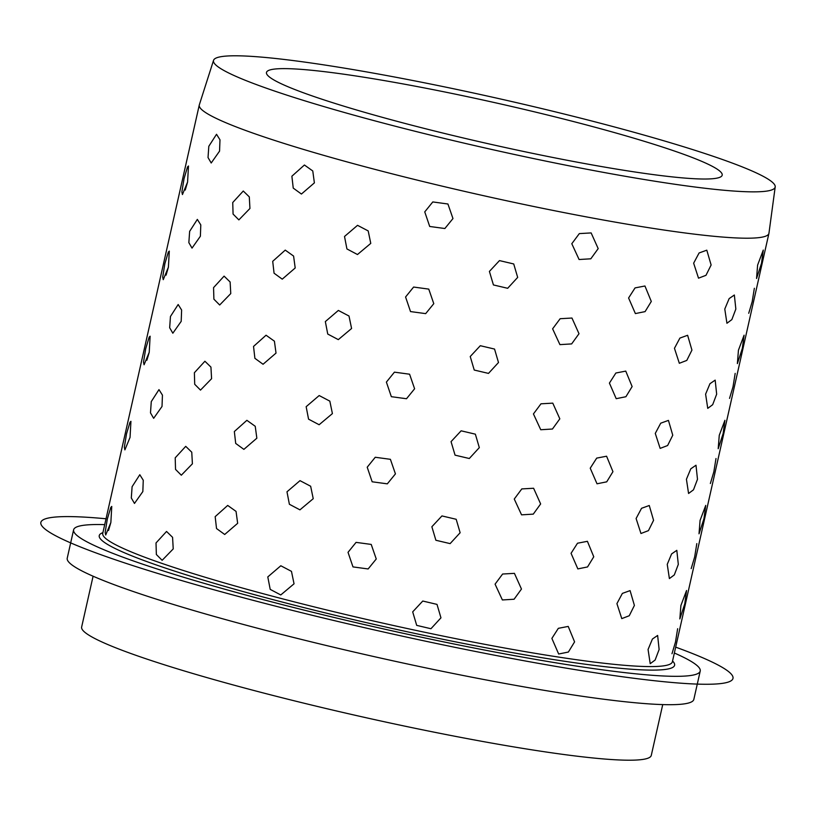 <?xml version="1.0" encoding="UTF-8"?>
<svg xmlns="http://www.w3.org/2000/svg" width="816" height="816" viewBox="0 0 816 816"><rect width="100%" height="100%" fill="white"/><g stroke="black" fill="none" stroke-linecap="round" stroke-linejoin="round"><path stroke-width="1.22" d="M214.873 64.015A287.875 25.592 -167.3 0 1 213.547 60.343A287.875 25.592 -167.3 0 1 484.021 95.309A287.875 25.592 -167.3 0 1 773.782 183.631A287.875 25.592 -167.3 0 1 775.2 186.915A287.875 25.592 -167.3 0 1 506.828 152.816A287.875 25.592 -167.3 0 1 214.873 64.015M775.2 186.915L768.958 233.203A291.965 25.959 -167.3 0 1 768.927 233.396A291.965 25.959 -167.3 0 1 495.659 198.37A291.965 25.959 -167.3 0 1 200.675 108.559A291.965 25.959 -167.3 0 1 199.277 105.029A291.965 25.959 -167.3 0 1 199.328 104.825L213.547 60.343M104.713 524.637A321.157 28.55 12.7 0 0 73.613 529.819A321.157 28.55 12.7 0 0 75.164 533.705A321.157 28.55 12.7 0 0 399.646 632.502A321.157 28.55 12.7 0 0 700.23 671.038A321.157 28.55 12.7 0 0 698.68 667.151A321.157 28.55 12.7 0 0 674.363 653.014M73.613 529.819L67.228 558.195A321.157 28.55 12.7 0 0 68.768 562.081A321.157 28.55 12.7 0 0 393.251 660.878A321.157 28.55 12.7 0 0 693.835 699.404L700.23 671.038M93.095 576.208L81.641 627.025A291.965 25.959 12.7 0 0 83.038 630.554A291.965 25.959 12.7 0 0 378.022 720.375A291.965 25.959 12.7 0 0 651.28 755.402L662.735 704.585M721.069 172.339A233.57 20.767 12.7 0 0 485.081 100.49A233.57 20.767 12.7 0 0 266.475 72.471A233.57 20.767 12.7 0 0 267.597 75.296A233.57 20.767 12.7 0 0 503.584 147.155A233.57 20.767 12.7 0 0 722.191 175.175A233.57 20.767 12.7 0 0 721.069 172.339M182.437 194.555L187.578 182.07L188.486 165.995L187.517 166.974L184.039 178.633L181.876 191.984L182.437 194.555L181.876 191.984L184.039 178.633L187.517 166.974L188.486 165.995M163.251 279.664L168.402 267.179L169.3 251.104L168.331 252.083L164.852 263.741L162.7 277.093L163.251 279.664L162.7 277.093L164.852 263.741L168.331 252.083L169.3 251.104M144.075 364.772L149.226 352.288L150.124 336.212L149.155 337.192L145.676 348.85L143.514 362.202L144.075 364.772L143.514 362.202L145.676 348.85L149.155 337.192L150.124 336.212M130.04 437.396L124.889 449.881L130.04 437.396L130.937 421.321L129.979 422.3L126.49 433.959L124.338 447.311L124.889 449.881L124.338 447.311L126.49 433.959L129.979 422.3L130.937 421.321M105.713 534.99L110.864 522.505L111.761 506.43L110.792 507.409L107.314 519.068L105.162 532.42L105.713 534.99L105.162 532.42L107.314 519.068L110.792 507.409L111.761 506.43M680.901 605.513L679.84 618.926L684.787 603.748L686.552 590.509L680.901 605.513L679.84 618.926L684.787 603.748L686.552 590.509L680.901 605.513M700.077 520.414L699.016 533.817L703.973 518.639L705.738 505.4L700.077 520.414L699.016 533.817L703.973 518.639L705.738 505.4L700.077 520.414M719.263 435.305L718.202 448.708L723.149 433.531L724.914 420.291L719.263 435.305L718.202 448.708L723.149 433.531L724.914 420.291L719.263 435.305M738.439 350.197L737.378 363.599L742.325 348.432L744.09 335.182L738.439 350.197L737.378 363.599L742.325 348.432L744.09 335.182L738.439 350.197M757.615 265.088L756.554 278.491L761.512 263.323L763.276 250.073L757.615 265.088L756.554 278.491L761.512 263.323L763.276 250.073L757.615 265.088M648.067 649.475L650.209 663.683L655.126 660.032L659.124 649.495L657.635 635.45L652.423 639.03L648.067 649.475L650.209 663.683L655.126 660.032L659.124 649.495L657.635 635.45L652.423 639.03L648.067 649.475M667.243 564.366L669.395 578.575L674.312 574.923L678.31 564.386L676.811 550.341L671.599 553.921L667.243 564.366L669.395 578.575L674.312 574.923L678.31 564.386L676.811 550.341L671.599 553.921L667.243 564.366M686.429 479.257L688.571 493.476L693.488 489.814L697.486 479.278L695.997 465.232L690.785 468.812L686.429 479.257L688.571 493.476L693.488 489.814L697.486 479.278L695.997 465.232L690.785 468.812L686.429 479.257M705.605 394.148L707.747 408.367L712.674 404.705L716.662 394.169L715.173 380.123L709.961 383.704L705.605 394.148L707.747 408.367L712.674 404.705L716.662 394.169L715.173 380.123L709.961 383.704L705.605 394.148M724.781 309.04L726.934 323.258L731.85 319.607L735.848 309.06L734.349 295.015L729.147 298.595L724.781 309.04L726.934 323.258L731.85 319.607L735.848 309.06L734.349 295.015L729.147 298.595L724.781 309.04M616.916 603.626L621.792 618.61L629.258 615.743L634.399 605.431L630.085 590.611L622.373 593.405L616.916 603.626L621.792 618.61L629.258 615.743L634.399 605.431L630.085 590.611L622.373 593.405L616.916 603.626M636.103 518.517L640.968 533.501L648.445 530.635L653.575 520.322L649.261 505.502L641.549 508.297L636.103 518.517L640.968 533.501L648.445 530.635L653.575 520.322L649.261 505.502L641.549 508.297L636.103 518.517M655.279 433.408L660.154 448.392L667.621 445.526L672.761 435.214L668.437 420.393L660.725 423.188L655.279 433.408L660.154 448.392L667.621 445.526L672.761 435.214L668.437 420.393L660.725 423.188L655.279 433.408M674.455 348.299L679.33 363.283L686.797 360.417L691.937 350.105L687.623 335.284L679.912 338.079L674.455 348.299L679.33 363.283L686.797 360.417L691.937 350.105L687.623 335.284L679.912 338.079L674.455 348.299M693.641 263.191L698.516 278.174L705.983 275.308L711.124 264.996L706.799 250.175L699.088 252.97L693.641 263.191L698.516 278.174L705.983 275.308L711.124 264.996L706.799 250.175L699.088 252.97L693.641 263.191M551.881 638.408L558.664 654.014L568.375 652.045L574.586 641.876L568.222 626.423L558.338 628.33L551.881 638.408L558.664 654.014L568.375 652.045L574.586 641.876L568.222 626.423L558.338 628.33L551.881 638.408M571.057 553.309L577.84 568.905L587.551 566.936L593.762 556.777L587.408 541.314L577.514 543.221L571.057 553.309L577.84 568.905L587.551 566.936L593.762 556.777L587.408 541.314L577.514 543.221L571.057 553.309M590.233 468.2L597.016 483.796L606.727 481.828L612.949 471.668L606.584 456.215L596.7 458.113L590.233 468.2L597.016 483.796L606.727 481.828L612.949 471.668L606.584 456.215L596.7 458.113L590.233 468.2M609.419 383.092L616.202 398.687L625.913 396.719L632.125 386.56L625.76 371.107L615.876 373.014L609.419 383.092L616.202 398.687L625.913 396.719L632.125 386.56L625.76 371.107L615.876 373.014L609.419 383.092M628.595 297.983L635.378 313.579L645.089 311.61L651.301 301.451L644.946 285.998L635.052 287.905L628.595 297.983L635.378 313.579L645.089 311.61L651.301 301.451L644.946 285.998L635.052 287.905L628.595 297.983M495.077 584.154L502.381 599.954L514.09 599.24L521.465 589.04L514.427 573.352L502.615 574.025L495.077 584.154L502.381 599.954L514.09 599.24L521.465 589.04L514.427 573.352L502.615 574.025L495.077 584.154M514.264 499.045L521.557 514.845L533.276 514.131L540.641 503.941L533.603 488.254L521.791 488.917L514.264 499.045L521.557 514.845L533.276 514.131L540.641 503.941L533.603 488.254L521.791 488.917L514.264 499.045M533.44 413.936L540.743 429.736L552.452 429.022L559.827 418.832L552.779 403.145L540.977 403.808L533.44 413.936L540.743 429.736L552.452 429.022L559.827 418.832L552.779 403.145L540.977 403.808L533.44 413.936M552.616 328.828L559.919 344.627L571.639 343.913L579.003 333.724L571.965 318.036L560.153 318.709L552.616 328.828L559.919 344.627L571.639 343.913L579.003 333.724L571.965 318.036L560.153 318.709L552.616 328.828M571.802 243.719L579.095 259.519L590.815 258.805L598.189 248.615L591.141 232.927L579.329 233.6L571.802 243.719L579.095 259.519L590.815 258.805L598.189 248.615L591.141 232.927L579.329 233.6L571.802 243.719M412.692 611.857L416.701 625.372L430.95 628.728L440.956 617.834L437.009 604.391L422.77 601.035L412.692 611.857L416.701 625.372L430.95 628.728L440.956 617.834L437.009 604.391L422.77 601.035L412.692 611.857M431.868 526.748L435.887 540.263L450.126 543.619L460.132 532.736L456.185 519.282L441.946 515.926L431.868 526.748L435.887 540.263L450.126 543.619L460.132 532.736L456.185 519.282L441.946 515.926L431.868 526.748M451.054 441.64L455.063 455.155L469.302 458.51L479.318 447.627L475.361 434.173L461.132 430.817L451.054 441.64L455.063 455.155L469.302 458.51L479.318 447.627L475.361 434.173L461.132 430.817L451.054 441.64M470.23 356.531L474.239 370.046L488.488 373.402L498.494 362.518L494.547 349.064L480.308 345.709L470.23 356.531L474.239 370.046L488.488 373.402L498.494 362.518L494.547 349.064L480.308 345.709L470.23 356.531M489.406 271.422L493.425 284.937L507.664 288.293L517.67 277.409L513.723 263.956L499.484 260.6L489.406 271.422L493.425 284.937L507.664 288.293L517.67 277.409L513.723 263.956L499.484 260.6L489.406 271.422M348.024 552.32L352.981 566.906L368.138 568.956L376.247 558.991L371.219 544.425L356.072 542.375L348.024 552.32L352.981 566.906L368.138 568.956L376.247 558.991L371.219 544.425L356.072 542.375L348.024 552.32M367.21 467.211L372.167 481.797L387.325 483.847L395.434 473.882L390.395 459.316L375.258 457.266L367.21 467.211L372.167 481.797L387.325 483.847L395.434 473.882L390.395 459.316L375.258 457.266L367.21 467.211M386.386 382.102L391.343 396.688L406.501 398.738L414.61 388.773L409.581 374.207L394.434 372.157L386.386 382.102L391.343 396.688L406.501 398.738L414.61 388.773L409.581 374.207L394.434 372.157L386.386 382.102M405.572 296.993L410.519 311.579L425.677 313.63L433.786 303.664L428.757 289.109L413.61 287.048L405.572 296.993L410.519 311.579L425.677 313.63L433.786 303.664L428.757 289.109L413.61 287.048L405.572 296.993M424.748 211.885L429.706 226.471L444.863 228.521L452.972 218.555L447.933 204L432.796 201.94L424.748 211.885L429.706 226.471L444.863 228.521L452.972 218.555L447.933 204L432.796 201.94L424.748 211.885M267.791 576.912L270.208 589.376L280.765 594.956L294.046 583.807L291.465 571.353L280.816 565.763L267.791 576.912L270.208 589.376L280.765 594.956L294.046 583.807L291.465 571.353L280.816 565.763L267.791 576.912M286.977 491.803L289.384 504.268L299.941 509.847L313.232 498.698L310.651 486.244L300.002 480.655L286.977 491.803L289.384 504.268L299.941 509.847L313.232 498.698L310.651 486.244L300.002 480.655L286.977 491.803M306.153 406.694L308.56 419.159L319.127 424.738L332.408 413.6L329.827 401.135L319.178 395.546L306.153 406.694L308.56 419.159L319.127 424.738L332.408 413.6L329.827 401.135L319.178 395.546L306.153 406.694M325.339 321.586L327.746 334.05L338.303 339.629L351.584 328.491L349.003 316.027L338.354 310.437L325.339 321.586L327.746 334.05L338.303 339.629L351.584 328.491L349.003 316.027L338.354 310.437L325.339 321.586M344.515 236.477L346.922 248.941L357.479 254.531L370.77 243.382L368.189 230.918L357.541 225.328L344.515 236.477L346.922 248.941L357.479 254.531L370.77 243.382L368.189 230.918L357.541 225.328L344.515 236.477M215.169 516.65L216.526 528.533L224.696 534.48L237.66 523.311L236.048 511.397L227.705 505.43L215.169 516.65L216.526 528.533L224.696 534.48L237.66 523.311L236.048 511.397L227.705 505.43L215.169 516.65M234.345 431.542L235.702 443.425L243.882 449.371L256.846 438.202L255.235 426.289L246.881 420.322L234.345 431.542L235.702 443.425L243.882 449.371L256.846 438.202L255.235 426.289L246.881 420.322L234.345 431.542M253.531 346.433L254.888 358.316L263.058 364.262L276.022 353.093L274.411 341.18L266.057 335.223L253.531 346.433L254.888 358.316L263.058 364.262L276.022 353.093L274.411 341.18L266.057 335.223L253.531 346.433M272.707 261.324L274.064 273.207L282.244 279.154L295.198 267.985L293.597 256.071L285.243 250.114L272.707 261.324L274.064 273.207L282.244 279.154L295.198 267.985L293.597 256.071L285.243 250.114L272.707 261.324M291.883 176.215L293.24 188.098L301.42 194.045L314.384 182.876L312.773 170.962L304.419 165.005L291.883 176.215L293.24 188.098L301.42 194.045L314.384 182.876L312.773 170.962L304.419 165.005L291.883 176.215M156.019 542.946L156.356 554.503L162.139 560.317L173.227 548.913L172.574 537.316L166.546 531.461L156.019 542.946L156.356 554.503L162.139 560.317L173.227 548.913L172.574 537.316L166.546 531.461L156.019 542.946M175.205 457.837L175.532 469.394L181.315 475.208L192.403 463.804L191.76 452.207L185.732 446.352L175.205 457.837L175.532 469.394L181.315 475.208L192.403 463.804L191.76 452.207L185.732 446.352L175.205 457.837M194.381 372.728L194.708 384.285L200.501 390.099L211.589 378.695L210.936 367.098L204.908 361.243L194.381 372.728L194.708 384.285L200.501 390.099L211.589 378.695L210.936 367.098L204.908 361.243L194.381 372.728M213.557 287.63L213.894 299.176L219.677 305L230.765 293.587L230.122 281.989L224.084 276.134L213.557 287.63L213.894 299.176L219.677 305L230.765 293.587L230.122 281.989L224.084 276.134L213.557 287.63M232.744 202.521L233.07 214.067L238.864 219.892L249.941 208.478L249.298 196.88L243.27 191.026L232.744 202.521L233.07 214.067L238.864 219.892L249.941 208.478L249.298 196.88L243.27 191.026L232.744 202.521M132.1 486.703L131.305 497.974L134.477 503.431L142.841 491.569L143.259 480.236L139.801 474.728L132.1 486.703L131.305 497.974L134.477 503.431L142.841 491.569L143.259 480.236L139.801 474.728L132.1 486.703M151.276 401.594L150.491 412.865L153.653 418.322L162.017 406.46L162.445 395.128L158.977 389.62L151.276 401.594L150.491 412.865L153.653 418.322L162.017 406.46L162.445 395.128L158.977 389.62L151.276 401.594M170.452 316.486L169.667 327.757L172.839 333.214L181.193 321.351L181.621 310.019L178.163 304.511L170.452 316.486L169.667 327.757L172.839 333.214L181.193 321.351L181.621 310.019L178.163 304.511L170.452 316.486M189.638 231.377L188.853 242.648L192.015 248.105L200.379 236.242L200.797 224.91L197.339 219.402L189.638 231.377L188.853 242.648L192.015 248.105L200.379 236.242L200.797 224.91L197.339 219.402L189.638 231.377M208.814 146.278L208.029 157.539L211.201 162.996L219.555 151.133L219.983 139.801L216.526 134.293L208.814 146.278L208.029 157.539L211.201 162.996L219.555 151.133L219.983 139.801L216.526 134.293L208.814 146.278M729.535 398.402L733.023 386.743L735.175 373.391M748.721 313.293L752.199 301.634L754.351 288.283M187.578 182.07L185.242 190.046M168.402 267.179L166.066 275.155M149.226 352.288L146.88 360.264M110.864 522.505L108.518 530.482M671.996 653.728L675.475 642.07L677.637 628.718M691.183 568.619L694.661 556.961L696.813 543.609M710.359 483.511L713.837 471.852L715.999 458.5M106.039 518.772A354.736 31.538 12.7 0 0 67.952 516.589A354.736 31.538 12.7 0 0 252.521 600.178A354.736 31.538 12.7 0 0 705.891 684.267A354.736 31.538 12.7 0 0 675.679 647.139M102.908 532.654A294.882 26.214 12.7 0 0 100.664 539.172A294.882 26.214 12.7 0 0 415.997 633.655A294.882 26.214 12.7 0 0 673.18 661.684A294.882 26.214 12.7 0 0 672.557 661.021M102.714 533.511L102.734 533.399A291.965 25.959 12.7 0 0 104.142 536.938A291.965 25.959 12.7 0 0 399.126 626.749A291.965 25.959 12.7 0 0 672.384 661.776L768.927 233.396M102.734 533.399L199.277 105.029"/></g></svg>
